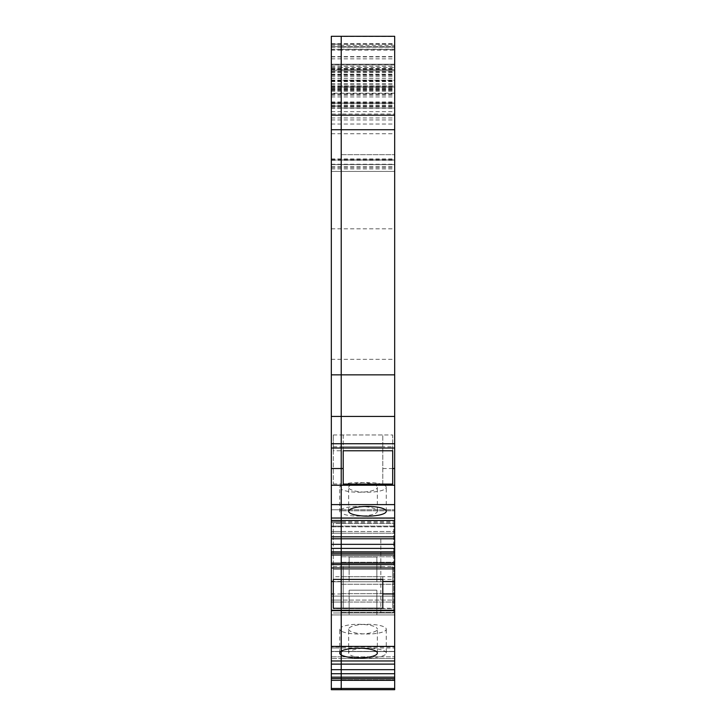 <?xml version="1.0" encoding="UTF-8"?>
<svg xmlns="http://www.w3.org/2000/svg" width="726" height="726" viewBox="0 0 726 726"><rect width="100%" height="100%" fill="white"/><g stroke="black" fill="none" stroke-linecap="round" stroke-linejoin="round"><path stroke-width="0.54" stroke-dasharray="3.63 2.72" d="M348.643 487.355A18.812 4.864 0 0 1 367.456 482.491A18.812 4.864 0 0 1 386.268 487.355A18.812 4.864 0 0 1 367.456 492.219A18.812 4.864 0 0 1 348.643 487.355L348.643 511.267M331.319 526.822L331.319 510.814L331.319 526.822L341.22 526.822L341.22 509.77L331.319 509.77L331.319 562.251L331.319 509.77L341.22 509.77L341.22 600.084L331.319 600.084L331.319 602.063L331.319 562.251L331.319 600.084L341.22 600.084L341.22 562.251L341.22 600.084L394.681 600.084L394.681 509.77L394.681 689.7L394.681 36.3L394.681 171.436L394.681 36.3L341.22 36.3L341.22 171.436L394.681 171.436L394.681 70.74L394.681 171.436L341.22 171.436L394.681 171.436L341.22 171.436L341.22 70.74L394.681 70.74M394.681 538.792L394.681 521.577L394.681 538.792L341.22 538.792L341.22 533.22L394.681 533.22L341.22 533.22L341.22 531.505L394.681 531.505L341.22 531.505L341.22 526.096L394.681 526.096L341.22 526.096L341.22 522.666L394.681 522.666L341.22 522.666L341.22 521.577L394.681 521.577L341.22 521.577L341.22 538.792L341.22 536.813L394.681 536.813M394.681 664.118L394.681 646.911L394.681 664.118L341.22 664.118L341.22 658.555L394.681 658.555L341.22 658.555L341.22 656.83L394.681 656.83L341.22 656.83L341.22 651.422L394.681 651.422L341.22 651.422L341.22 647.991L394.681 647.991L341.22 647.991L341.22 646.911L394.681 646.911L341.22 646.911L341.22 664.118L341.22 660.969L394.681 660.969M394.681 689.7L394.681 581.762L394.681 614.931L394.681 600.084L341.22 600.084L341.22 609.985L394.681 609.985L341.22 609.985L341.22 584.239L341.22 596.119L394.681 596.119L341.22 596.119L341.22 614.931L394.681 614.931L341.22 614.931L341.22 609.985L394.681 609.985L341.22 609.985L341.22 651.558L394.681 651.558L341.22 651.558L341.22 609.985L341.22 614.931L394.681 614.931L341.22 614.931L341.22 596.119L394.681 596.119L341.22 596.119L341.22 581.762L394.681 581.762L341.22 581.762L341.22 651.558L394.681 651.558L341.22 651.558L341.22 689.7L341.22 679.799L341.22 689.7L394.681 689.7M331.319 70.74L331.319 171.436L331.319 70.74L341.22 70.74L341.22 164.566L394.681 164.566L394.681 46.7L394.681 164.566L394.681 64.197L394.681 164.566L394.681 64.197L394.681 164.566L341.22 164.566L394.681 164.566L341.22 164.566L341.22 86.022L394.681 86.022M394.681 80.35L394.681 44.132L394.681 80.35L341.22 80.35L341.22 44.132L394.681 44.132M331.319 86.022L341.22 86.022L341.22 171.436L341.22 103.128L394.681 103.128L341.22 103.128L341.22 93.227L394.681 93.227M331.319 87.02L331.319 164.566L331.319 64.197L331.319 164.566L331.319 87.02L341.22 87.02L341.22 164.566L341.22 64.197L394.681 64.197L341.22 64.197L341.22 164.566L394.681 164.566L341.22 164.566L341.22 154.665L341.22 164.566L394.681 164.566L341.22 164.566L341.22 87.02L394.681 87.02M331.319 64.923L331.319 164.566L331.319 64.923L341.22 64.923L341.22 154.665L341.22 64.923L394.681 64.923M331.319 108.056L331.319 46.7L331.319 164.566L331.319 108.056L341.22 108.056L341.22 164.566L394.681 164.566L341.22 164.566L341.22 46.7L394.681 46.7L341.22 46.7L341.22 115.007L394.681 115.007L341.22 115.007L341.22 164.566L394.681 164.566L341.22 164.566L341.22 108.056L394.681 108.056M331.319 114.018L331.319 164.566L331.319 114.018L341.22 114.018L341.22 102.629L341.22 164.566L394.681 164.566L341.22 164.566L341.22 114.018L394.681 114.018M331.319 106.795L394.681 106.795M331.319 102.629L394.681 102.629M331.319 688.466L341.22 688.466L341.22 689.7L331.319 689.7L331.319 521.577L331.319 538.792L331.319 521.577L331.319 538.792L331.319 536.813L341.22 536.813L341.22 513.155A18.812 4.864 0 0 0 362.283 516.032A18.812 4.864 0 0 0 377.357 511.267A18.812 4.864 0 0 0 362.283 506.494A18.812 4.864 0 0 0 341.22 509.371L341.22 159.947L341.22 164.566L331.319 164.566L341.22 164.566L331.319 164.566L331.319 68.716L331.319 164.566L331.319 160.056L331.319 164.566L394.681 164.566L341.22 164.566L341.22 64.197L394.681 64.197L341.22 64.197L341.22 164.566L394.681 164.566L341.22 164.566L341.22 64.197L394.681 64.197L341.22 64.197L341.22 166.49L341.22 64.197L341.22 159.947L341.22 69.587L394.681 69.587M331.319 44.132L331.319 80.35L331.319 44.132L341.22 44.132L341.22 45.293L394.681 45.293M331.319 45.293L341.22 45.293L341.22 50.167L394.681 50.167M331.319 50.167L341.22 50.167L341.22 47.154L394.681 47.154M331.319 47.154L341.22 47.154L341.22 72.4L394.681 72.4M331.319 72.4L341.22 72.4L341.22 67.491L394.681 67.491M331.319 67.491L341.22 67.491L341.22 74.161L394.681 74.161M331.319 74.161L341.22 74.161L341.22 44.132L341.22 80.35L331.319 80.35M377.357 511.267L377.357 487.355A18.812 4.864 0 0 0 362.283 482.59A18.812 4.864 0 0 0 341.22 485.458L341.22 489.251A18.812 4.864 0 0 0 362.283 492.128A18.812 4.864 0 0 0 377.357 487.355M331.319 660.969L341.22 660.969L341.22 485.458A18.812 4.864 0 0 0 339.732 487.355A18.812 4.864 0 0 0 341.22 489.251L341.22 513.155A18.812 4.864 0 0 1 339.732 511.267L339.732 487.355M377.357 653.064L377.357 629.161A18.812 4.864 0 0 1 362.283 633.925A18.812 4.864 0 0 1 341.22 631.048L341.22 627.264A18.812 4.864 0 0 1 362.283 624.387A18.812 4.864 0 0 1 377.357 629.161M341.22 651.168L341.22 631.048A18.812 4.864 0 0 1 339.732 629.161A18.812 4.864 0 0 1 341.22 627.264L341.22 651.168M348.643 629.161A18.812 4.864 0 0 0 367.456 634.025A18.812 4.864 0 0 0 386.268 629.161A18.812 4.864 0 0 0 367.456 624.287A18.812 4.864 0 0 0 348.643 629.161L348.643 653.064A18.812 4.864 0 0 0 367.456 657.928A18.812 4.864 0 0 0 386.268 653.064L386.268 629.161M376.858 590.184L349.142 590.184L376.858 590.184L349.142 590.184L376.858 590.184L376.858 614.931L349.142 614.931L376.858 614.931L349.142 614.931L376.858 614.931L376.858 590.184M376.858 557.014L349.142 557.014L376.858 557.014L349.142 557.014L376.858 557.014L376.858 581.762L349.142 581.762L376.858 581.762L349.142 581.762L376.858 581.762L376.858 557.014M349.142 590.184L349.142 614.931L349.142 590.184M349.142 557.014L349.142 581.762L349.142 557.014M386.268 653.064A18.812 4.864 0 0 0 367.456 648.2A18.812 4.864 0 0 0 348.643 653.064M331.319 536.813L331.319 504.606L341.22 504.606L341.22 509.371L341.22 485.458L341.22 509.371A18.812 4.864 0 0 0 339.732 511.267M394.681 688.466L341.22 688.466L341.22 689.7L341.22 651.558L331.319 651.558L341.22 651.558L331.319 651.558L341.22 651.558L341.22 609.985L331.319 609.985L341.22 609.985L341.22 581.762L331.319 581.762L341.22 581.762L341.22 596.119L331.319 596.119L341.22 596.119L341.22 614.931L331.319 614.931L341.22 614.931L341.22 602.063L341.22 614.931L331.319 614.931L341.22 614.931L341.22 596.119L331.319 596.119L341.22 596.119L341.22 581.762L331.319 581.762L341.22 581.762L341.22 609.985L331.319 609.985L341.22 609.985L341.22 602.063L331.319 602.063L331.319 679.799L331.319 581.762L331.319 614.931L331.319 602.063L341.22 602.063L341.22 509.77L341.22 526.822L394.681 526.822M341.22 509.77L394.681 509.77L341.22 509.77M331.319 504.606L331.319 416.434L394.681 416.434M331.319 416.434L341.22 416.434L331.319 416.434L331.319 374.852L394.681 374.852M331.319 93.227L331.319 171.436L331.319 93.227L341.22 93.227L341.22 36.3L341.22 171.436L394.681 171.436M331.319 103.128L341.22 103.128L341.22 106.096L331.319 106.096L341.22 106.096L341.22 103.128L331.319 103.128L394.681 103.128L341.22 103.128L341.22 106.096L341.22 103.128L394.681 103.128M331.319 106.096L394.681 106.096M331.319 374.852L341.22 374.852L331.319 374.852L331.319 69.587L341.22 69.587L341.22 36.3L331.319 36.3L341.22 36.3L341.22 49.168L394.681 49.168M331.319 69.587L331.319 49.35L394.681 49.35L341.22 49.35L341.22 36.59L394.681 36.59M331.319 87.519L394.681 87.519M331.319 228.817L394.681 228.817M331.319 359.334L394.681 359.334M331.319 485.231L341.22 485.231L341.22 504.606L394.681 504.606M331.319 544.346L394.681 544.346M331.319 548.402L394.681 548.402M331.319 551.842L394.681 551.842M331.319 553.285L394.681 553.285M331.319 555L394.681 555M331.319 563.14L394.681 563.14M331.319 646.403L394.681 646.403M331.319 680.335L341.22 680.335L341.22 521.577L341.22 538.792L341.22 521.577L341.22 538.792L331.319 538.792M331.319 669.681L394.681 669.681M331.319 673.728L394.681 673.728M331.319 677.158L394.681 677.158M331.319 678.61L394.681 678.61M331.319 664.118L341.22 664.118L341.22 646.911L341.22 647.991L331.319 647.991L341.22 647.991L341.22 646.911L331.319 646.911L341.22 646.911L341.22 680.335L394.681 680.335M341.22 581.762L394.681 581.762L341.22 581.762M386.268 511.267L386.268 487.355M343.198 608.216L343.198 566.516L343.198 608.216L392.702 608.216L392.702 566.516L392.702 608.216M343.198 579.402L392.702 579.402M343.198 576.689L392.702 576.689M343.198 566.516L392.702 566.516M343.198 450.782L343.198 434.956L392.702 434.956L392.702 484.079M392.702 450.782L392.702 434.956M343.198 434.956L343.198 484.079M343.198 446.799L392.702 446.799M333.298 579.402L333.298 566.516L333.298 576.689L341.22 576.689L341.22 579.402L341.22 566.516L341.22 579.402L341.22 566.516L341.22 576.689L382.802 576.689L382.802 608.27M394.681 485.231L341.22 485.231L341.22 483.97L382.802 483.97L382.802 434.956L382.802 483.97M333.298 450.782L333.298 483.97L333.298 434.956L333.298 450.782L382.802 450.782M382.802 579.402L382.802 576.689M333.298 566.516L382.802 566.516M333.298 483.97L341.22 483.97L341.22 446.799L382.802 446.799M333.298 446.799L341.22 446.799L341.22 434.956L382.802 434.956M331.319 171.436L341.22 171.436L331.319 171.436L341.22 171.436L331.319 171.436L341.22 171.436L341.22 49.168L331.319 49.168M331.319 64.197L341.22 64.197L341.22 160.056L341.22 64.197L331.319 64.197L341.22 64.197L331.319 64.197L331.319 68.716L331.319 64.197L341.22 64.197L331.319 64.197L331.319 68.716L331.319 64.197M331.319 164.566L341.22 164.566L341.22 46.7L341.22 164.566L341.22 68.716L341.22 164.566L331.319 164.566M331.319 46.7L341.22 46.7L331.319 46.7M331.319 115.007L394.681 115.007L331.319 115.007M331.319 160.056L331.319 68.716L331.319 160.056L394.681 160.056L331.319 160.056M333.298 434.956L341.22 434.956L341.22 450.782L341.22 49.35L331.319 49.35L331.319 36.59M331.319 521.577L341.22 521.577L331.319 521.577M331.319 522.666L341.22 522.666L331.319 522.666M331.319 526.096L341.22 526.096L331.319 526.096M331.319 531.505L341.22 531.505L331.319 531.505M331.319 533.22L341.22 533.22L331.319 533.22M341.22 658.555L341.22 664.118L341.22 656.83L341.22 658.555L331.319 658.555L341.22 658.555M331.319 656.83L341.22 656.83L341.22 651.422L341.22 656.83L331.319 656.83M331.319 651.422L341.22 651.422L341.22 647.991L341.22 651.422L331.319 651.422M339.732 653.064L339.732 629.161M333.298 576.689L333.298 608.27M341.22 538.701L380.823 538.701L341.22 538.701L341.22 612.953L380.823 612.953L341.22 612.953M333.298 608.606L333.298 569.393L333.298 608.606L393.692 608.606L393.692 612.953L333.298 612.953L393.692 612.953L393.692 569.393L393.692 608.606L333.298 608.606M393.692 523.51L393.692 569.393L393.692 523.51L393.692 526.822L393.692 523.51L333.298 523.51L333.298 569.393L333.298 523.51L333.298 526.822L333.298 523.51L393.692 523.51M393.692 569.393L333.298 569.393L393.692 569.393M393.692 526.822L333.298 526.822M380.823 612.953L380.823 538.701M331.319 166.49L394.681 166.49M331.319 89.634L394.681 89.634M331.319 84.77L394.681 84.77M331.319 70.821L394.681 70.821M331.319 75.322L394.681 75.322M331.319 160.283L394.681 160.283M331.319 88.518L394.681 88.518M331.319 86.122L394.681 86.122M331.319 89.352L394.681 89.352M331.319 94.208L394.681 94.208M331.319 68.716L394.681 68.716M331.319 68.825L394.681 68.825M341.22 159.947L394.681 159.947L341.22 159.947M341.22 154.665L394.681 154.665L341.22 154.665M331.319 111.641L394.681 111.641M331.319 101.958L394.681 101.958M331.319 87.238L394.681 87.238M331.319 96.921L394.681 96.921M331.319 90.605L394.681 90.605M331.319 80.922L394.681 80.922M331.319 65.14L394.681 65.14M331.319 74.823L394.681 74.823M331.319 68.516L394.681 68.516M331.319 58.833L394.681 58.833M331.319 56.601L394.681 56.601M331.319 76.666L394.681 76.666M331.319 81.557L394.681 81.557M331.319 119.953L394.681 119.953M331.319 133.729L394.681 133.729M331.319 124.046L394.681 124.046M331.319 108.274L394.681 108.274M331.319 117.957L394.681 117.957M331.319 159.62L394.681 159.62M331.319 106.931L394.681 106.931M331.319 158.903L394.681 158.903M331.319 74.887L394.681 74.887M331.319 47.063L394.681 47.063M331.319 44.241L394.681 44.241M331.319 56.882L394.681 56.882M331.319 66.611L394.681 66.611M331.319 80.268L394.681 80.268M341.22 523.51L394.681 523.51L341.22 523.51M341.22 510.814L394.681 510.814L341.22 510.814M341.22 518.382L394.681 518.382L341.22 518.382M341.22 556.797L394.681 556.797L341.22 556.797M341.22 562.251L394.681 562.251L341.22 562.251M341.22 602.063L394.681 602.063L341.22 602.063M341.22 609.985L394.681 609.985L341.22 609.985M341.22 612.454L394.681 612.454L341.22 612.454M341.22 593.65L394.681 593.65L341.22 593.65M341.22 584.239L394.681 584.239L341.22 584.239M341.22 679.799L394.681 679.799L341.22 679.799M331.319 86.929L394.681 86.929M331.319 88.835L394.681 88.835M331.319 103.854L394.681 103.854M331.319 105.37L394.681 105.37M331.319 108.074L394.681 108.074M331.319 167.615L394.681 167.615M331.319 95.215L394.681 95.215M331.319 93.835L394.681 93.835M331.319 91.131L394.681 91.131M331.319 89.135L394.681 89.135M331.319 43.687L394.681 43.687M331.319 69.151L394.681 69.151M331.319 80.096L394.681 80.096M331.319 86.821L394.681 86.821M331.319 83.644L394.681 83.644M331.319 78.408L394.681 78.408M331.319 71.175L394.681 71.175M331.319 69.669L394.681 69.669M331.319 72.046L394.681 72.046M331.319 81.103L394.681 81.103M331.319 164.248L394.681 164.248M331.319 168.886L394.681 168.886M331.319 443.74L394.681 443.74M331.319 448.024L394.681 448.024M331.319 518.046L394.681 518.046M331.319 520.469L394.681 520.469M331.319 564.601L394.681 564.601M331.319 567.977L394.681 567.977M331.319 610.666L394.681 610.666M392.702 593.968L394.681 593.968M331.319 593.968L343.198 593.968M331.319 581.499L343.198 581.499M392.702 581.499L394.681 581.499M382.802 468.533L394.681 468.533M331.319 468.533L333.298 468.533"/><path stroke-width="1.09" d="M331.319 504.606L341.22 504.606L341.22 651.168A18.812 4.864 180 0 0 339.732 653.064A18.812 4.864 180 0 0 341.22 654.961L341.22 651.168A18.812 4.864 0 0 1 362.283 648.291A18.812 4.864 0 0 1 377.357 653.064A18.812 4.864 0 0 1 362.283 657.838A18.812 4.864 0 0 1 341.22 654.961L341.22 689.7L331.319 689.7L331.319 36.3L341.22 36.3L341.22 504.606L394.681 504.606L394.681 689.7L341.22 689.7L341.22 688.466L394.681 688.466M348.643 511.267A18.812 4.864 180 0 0 367.456 516.132A18.812 4.864 180 0 0 386.268 511.267A18.812 4.864 180 0 0 367.456 506.394A18.812 4.864 180 0 0 348.643 511.267M331.319 36.3L394.681 36.3L394.681 504.606M331.319 680.335L394.681 680.335M331.319 678.61L394.681 678.61M331.319 677.158L394.681 677.158M331.319 673.728L394.681 673.728M331.319 669.681L394.681 669.681M331.319 664.118L394.681 664.118M331.319 660.969L394.681 660.969M331.319 593.968L333.298 593.968L333.298 608.27L341.22 608.27L341.22 646.403L394.681 646.403M331.319 563.14L394.681 563.14M331.319 555L394.681 555M331.319 553.285L394.681 553.285M331.319 551.842L394.681 551.842M331.319 548.402L394.681 548.402M331.319 544.346L394.681 544.346M331.319 538.792L394.681 538.792M331.319 536.813L394.681 536.813M331.319 416.434L394.681 416.434M331.319 374.852L394.681 374.852M331.319 115.198L341.22 115.198L341.22 36.3L394.681 36.3M392.702 468.533L392.702 484.079L343.198 484.079L343.198 450.782L392.702 450.782L392.702 468.533L394.681 468.533M394.681 115.198L341.22 115.198L341.22 579.402L382.802 579.402L382.802 581.499L394.681 581.499M333.298 593.968L333.298 579.402L341.22 579.402L341.22 608.27L382.802 608.27L382.802 581.499M331.319 646.403L341.22 646.403L341.22 688.466L331.319 688.466M331.319 518.046L394.681 518.046M331.319 520.478L394.681 520.478M331.319 610.666L394.681 610.666M331.319 564.601L394.681 564.601M331.319 567.977L394.681 567.977M331.319 443.74L394.681 443.74M331.319 448.024L394.681 448.024M331.319 129.718L394.681 129.718M331.319 485.231L394.681 485.231M331.319 468.533L343.198 468.533M382.802 593.968L394.681 593.968M331.319 581.499L333.298 581.499"/></g></svg>
